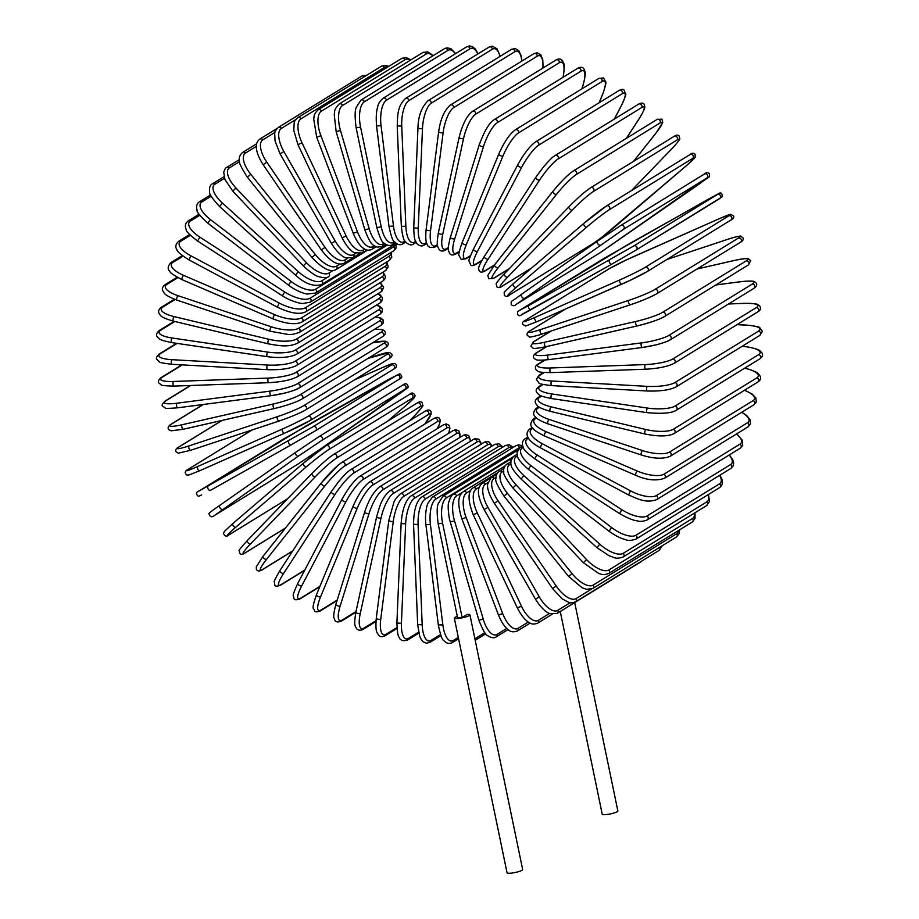 <?xml version="1.0" encoding="UTF-8"?>
<svg xmlns="http://www.w3.org/2000/svg" width="919" height="919" viewBox="0 0 919 919"><rect width="100%" height="100%" fill="white"/><g stroke="black" fill="none" stroke-linecap="round" stroke-linejoin="round"><path stroke-width="1.38" d="M457.88 618.062L462.131 617.511L467.105 614.443A7.972 1.321 168.3 0 1 469.931 614.868L522.681 869.592A7.972 1.321 168.3 0 1 511.872 873.05A7.972 1.321 168.3 0 1 507.058 872.82L454.308 618.108A7.972 1.321 168.3 0 1 457.317 616.396M469.931 614.868A7.972 1.321 168.3 0 1 459.121 618.326A7.972 1.321 168.3 0 1 454.308 618.108M574.708 602.588L617.867 811.006A7.972 1.321 168.3 0 1 607.068 814.475A7.972 1.321 168.3 0 1 602.244 814.245L560.257 611.48M455.675 53.589L450.93 48.65L446.875 47.822L444.486 48.696A2.343 2.102 58.4 0 1 447.84 50.407L364.28 101.837A21.114 8.639 82.6 0 0 360.57 127.109L381.224 226.821A21.114 8.639 82.6 0 0 393.378 242.34L394.4 241.708M455.319 53.807A21.114 8.639 82.6 0 0 447.84 50.407M364.28 101.837A2.343 2.102 -121.6 0 0 360.926 100.114L356.296 107.282C354.814 110.177 354.768 117.035 356.147 127.867L376.801 227.579C379.869 237.653 382.212 242.8 383.855 242.995C387.048 245.626 389.932 246.166 392.482 244.615L395.446 242.788M360.57 127.109L356.147 127.867M381.224 226.821L376.801 227.579M393.378 242.34A2.343 2.102 58.4 0 1 392.482 244.615M466.611 46.869A2.343 2.102 58.4 0 1 469.988 48.787L386.439 100.205A2.343 2.102 -121.6 0 0 383.051 98.287L466.611 46.869L469.506 45.95L472.377 46.582L475.238 48.925L478.064 53.819M477.777 53.991A21.114 8.305 88 0 0 469.988 48.787M386.439 100.205A21.114 8.305 88 0 0 381.052 125.627L393.47 226.017A21.114 8.305 88 0 0 403.946 241.663L404.923 241.065M403.946 241.663A2.343 2.102 58.4 0 1 403.027 243.742L405.67 242.111M393.47 226.017L388.99 226.384C391.08 236.24 392.884 241.341 394.389 241.686C397.249 244.81 400.121 245.499 403.027 243.742M381.052 125.627L376.56 125.983L388.99 226.384M488.988 47.099A2.343 2.102 58.4 0 1 492.389 49.212L408.829 100.642A2.343 2.102 -121.6 0 0 405.428 98.517L488.988 47.099L492.354 46.18L497.018 48.856L500.246 56.277M500.005 56.427A21.114 7.903 93.2 0 0 492.389 49.212M408.829 100.642A21.114 7.903 93.2 0 0 401.741 126.041L405.853 226.338A21.114 7.903 93.2 0 0 414.63 241.973L415.641 241.352M414.63 241.973A2.343 2.102 58.4 0 1 413.688 243.857L416.135 242.34M405.853 226.338L401.339 226.315C402.396 235.827 403.832 241.088 405.647 242.088C408.966 245.086 411.643 245.672 413.688 243.857M401.741 126.041L397.226 126.006L401.339 226.315M511.446 49.385A2.343 2.102 58.4 0 1 514.847 51.705L431.298 103.123A2.343 2.102 -121.6 0 0 427.886 100.803L511.446 49.385L515.226 48.512L518.867 50.763L521.13 55.691L521.992 60.987M521.797 61.114A21.114 7.444 98.4 0 0 514.847 51.705M431.298 103.123A21.114 7.444 98.4 0 0 422.499 128.35L418.26 227.797A21.114 7.444 98.4 0 0 425.325 243.259L426.485 242.547M425.325 243.259A2.343 2.102 58.4 0 1 424.383 244.936L426.772 243.466M418.26 227.797A2.343 0.62 -177.6 0 1 415.629 228.073A2.343 0.62 -177.6 0 1 413.745 227.384C414.147 242.639 415.572 239.87 416.054 242.191C415.744 242.88 420.672 248.038 424.383 244.936M422.499 128.35A2.343 0.62 -177.6 0 1 419.857 128.614A2.343 0.62 -177.6 0 1 417.973 127.925L413.745 227.384M533.824 53.704A2.343 2.102 58.4 0 1 537.201 56.22L453.653 107.638A2.343 2.102 -121.6 0 0 450.264 105.122L533.824 53.704L537.316 52.797L540.889 54.933L542.819 60.137L543.06 67.96M542.888 68.063A21.114 6.927 103.5 0 0 537.201 56.22M453.653 107.638A21.114 6.927 103.5 0 0 443.153 132.531L430.597 230.382A21.114 6.927 103.5 0 0 435.962 245.522L437.398 244.638M435.962 245.522A2.343 2.102 58.4 0 1 435.043 247.004L437.524 245.476M430.597 230.382A2.343 0.689 -172.7 0 1 427.955 230.497A2.343 0.689 -172.7 0 1 426.117 229.566C425.095 241.674 426.657 242.627 426.99 244.017C427.875 247.188 430.563 248.187 435.043 247.004M443.153 132.531A2.343 0.689 -172.7 0 1 440.5 132.646A2.343 0.689 -172.7 0 1 438.673 131.727L426.117 229.566M555.938 60.034A2.343 2.102 58.4 0 1 559.292 62.733L475.732 114.163A2.343 2.102 -121.6 0 0 472.389 111.452L555.938 60.034C558.97 58.334 561.233 58.713 562.727 61.182C563.439 63.802 565.53 62.216 563.14 77.185A2.343 0.758 12.3 0 0 563.071 76.92M562.991 77.322A21.114 6.353 108.4 0 0 559.292 62.733M475.732 114.163A21.114 6.353 108.4 0 0 463.555 138.574L442.786 234.069A21.114 6.353 108.4 0 0 446.473 248.727L448.357 247.556M446.473 248.727A2.343 2.102 58.4 0 1 445.577 250.014L448.346 248.314M442.786 234.069A2.343 0.758 -167.7 0 1 440.132 234.012A2.343 0.758 -167.7 0 1 438.374 232.863C435.985 247.831 438.076 246.246 438.788 248.865C440.281 251.335 442.544 251.714 445.577 250.014M463.555 138.574A2.343 0.758 -167.7 0 1 460.901 138.516A2.343 0.758 -167.7 0 1 459.144 137.368L438.374 232.863M577.626 68.316A2.343 2.102 58.4 0 1 580.934 71.211L497.374 122.629A2.343 2.102 -121.6 0 0 494.077 119.734L577.626 68.316C580.9 66.673 583.083 67.03 584.185 69.407C584.806 72.153 586.781 70.763 583.14 85.03A2.343 0.816 17.3 0 0 583.106 84.778M581.83 88.89L582.968 85.226A21.114 5.732 113.3 0 0 580.934 71.211M582.968 85.226A2.343 0.816 17.3 0 0 583.14 85.03L581.957 88.81M497.374 122.629A21.114 5.732 113.3 0 0 483.555 146.408L454.721 238.837A21.114 5.732 113.3 0 0 456.754 252.851L459.362 251.243M456.754 252.851A2.343 2.102 58.4 0 1 455.904 253.954L459.236 251.909M454.721 238.837A2.343 0.816 -162.7 0 1 452.079 238.607A2.343 0.816 -162.7 0 1 450.402 237.24C446.76 251.507 448.736 250.129 449.357 252.874C450.459 255.241 452.642 255.597 455.904 253.954M483.555 146.408A2.343 0.816 -162.7 0 1 480.913 146.19A2.343 0.816 -162.7 0 1 479.236 144.823L450.402 237.24M598.729 78.494A2.343 2.102 58.4 0 1 601.968 81.561L518.419 132.979A2.343 2.102 -121.6 0 0 515.18 129.912L598.729 78.494L603.519 77.92L605.701 81.86C606.483 81.975 605.437 86.237 602.565 94.634A2.343 0.873 22.5 0 1 602.404 94.806A21.114 5.077 118.1 0 0 601.968 81.561M599.108 102.779L602.404 94.806M518.419 132.979A21.114 5.077 118.1 0 0 502.98 155.989L466.312 244.638A21.114 5.077 118.1 0 0 466.737 257.883L470.482 255.574M466.737 257.883A2.343 2.102 58.4 0 1 465.967 258.802L470.275 256.148M466.312 244.638A2.343 0.873 -157.5 0 1 463.693 244.236A2.343 0.873 -157.5 0 1 462.131 242.662A2.343 0.873 -157.5 0 1 462.291 242.49M502.98 155.989A2.343 0.873 -157.5 0 1 500.361 155.598A2.343 0.873 -157.5 0 1 498.81 154.024A2.343 0.873 -157.5 0 1 498.971 153.852M619.084 90.476A2.343 2.102 58.4 0 1 622.243 93.727L538.683 145.145A2.343 2.102 -121.6 0 0 535.524 141.905L619.084 90.476C621.784 89.235 623.415 89.063 623.978 89.97L625.632 93.899C626.436 93.669 624.989 97.667 621.278 105.903A2.343 0.919 27.7 0 1 621.129 106.064A21.114 4.377 122.9 0 0 622.243 93.727M614.26 119.125L621.129 106.064M538.683 145.145A21.114 4.377 122.9 0 0 521.705 167.247L477.466 251.427A21.114 4.377 122.9 0 0 476.352 263.764L481.958 260.318M476.352 263.764A2.343 2.102 58.4 0 1 475.651 264.523L481.682 260.812M477.466 251.427A2.343 0.919 -152.3 0 1 474.882 250.864A2.343 0.919 -152.3 0 1 473.469 249.095A2.343 0.919 -152.3 0 1 473.618 248.934M521.705 167.247A2.343 0.919 -152.3 0 1 519.12 166.684A2.343 0.919 -152.3 0 1 517.707 164.903A2.343 0.919 -152.3 0 1 517.845 164.754M638.533 104.192A2.343 2.102 58.4 0 1 641.588 107.603L558.04 159.021A2.343 2.102 -121.6 0 0 554.973 155.61L638.533 104.192C641.784 102.468 643.805 102.848 644.587 105.317C644.311 106.684 646.987 105.915 639.13 118.769A2.343 0.953 33.1 0 0 639.199 118.597M626.344 138.344L639.004 118.896A21.114 3.642 127.5 0 0 641.588 107.603M639.004 118.896A2.343 0.953 33.1 0 0 639.13 118.769L626.425 138.298M558.04 159.021A21.114 3.642 127.5 0 0 539.579 180.078L488.115 259.169A21.114 3.642 127.5 0 0 485.519 270.462L494.445 264.971M485.519 270.462A2.343 2.102 58.4 0 1 484.922 271.048L494.112 265.396M488.115 259.169A2.343 0.953 -146.9 0 1 485.577 258.434A2.343 0.953 -146.9 0 1 484.313 256.481A2.343 0.953 -146.9 0 1 484.451 256.344M539.579 180.078A2.343 0.953 -146.9 0 1 537.041 179.343A2.343 0.953 -146.9 0 1 535.777 177.39A2.343 0.953 -146.9 0 1 535.915 177.264M656.924 119.527A2.343 2.102 58.4 0 1 659.876 123.089L576.316 174.507A2.343 2.102 -121.6 0 0 573.364 170.945L656.924 119.527L661.956 119.125L662.737 122.48L655.994 133.117A2.343 0.988 38.5 0 0 656.063 132.979M633.547 161.33L655.879 133.209A21.114 2.883 132.1 0 0 659.876 123.089M655.879 133.209A2.343 0.988 38.5 0 0 655.994 133.117L633.616 161.296M576.316 174.507A21.114 2.883 132.1 0 0 556.466 194.403A2.343 0.988 -141.5 0 1 553.996 193.495A2.343 0.988 -141.5 0 1 552.905 191.382A2.343 0.988 -141.5 0 1 553.02 191.278A21.114 2.883 -47.9 0 1 572.87 171.382M556.466 194.403L498.167 267.785A2.343 0.988 -141.5 0 1 495.697 266.889A2.343 0.988 -141.5 0 1 494.606 264.764A2.343 0.988 -141.5 0 1 494.721 264.672L552.836 191.508M498.167 267.785A21.114 2.883 132.1 0 0 494.169 277.917L509.425 268.532M494.169 277.917A2.343 2.102 58.4 0 1 493.675 278.354L509.103 268.865M674.121 136.368A2.343 2.102 58.4 0 1 676.947 140.056L593.398 191.485A2.343 2.102 -121.6 0 0 590.561 187.786L674.121 136.368C676.177 134.875 677.866 134.748 679.187 135.989L679.75 138.735C680.807 138.539 673.96 146.833 671.743 148.844A2.343 1.011 43.9 0 0 671.8 148.752M631.514 190.566L671.651 148.912A21.114 2.102 136.7 0 0 676.947 140.056M671.651 148.912A2.343 1.011 43.9 0 0 671.743 148.844L631.56 190.532M593.398 191.485A21.114 2.102 136.7 0 0 572.227 210.095A2.343 1.011 -136.1 0 1 569.837 209.027A2.343 1.011 -136.1 0 1 568.941 206.764A2.343 1.011 -136.1 0 1 569.022 206.695A21.114 2.102 -43.3 0 1 590.193 188.085M572.227 210.095L507.541 277.228A2.343 1.011 -136.1 0 1 505.151 276.159A2.343 1.011 -136.1 0 1 504.255 273.896A2.343 1.011 -136.1 0 1 504.336 273.828L568.872 206.855M507.541 277.228A21.114 2.102 136.7 0 0 502.245 286.073L531.791 267.888M502.245 286.073A2.343 2.102 58.4 0 1 501.877 286.372L531.492 268.141M689.755 154.748A2.343 2.102 58.4 0 1 692.685 158.401L609.136 209.819A2.343 2.102 -121.6 0 0 606.195 206.166A21.114 1.298 -38.8 0 0 583.829 223.397A2.343 1.022 -130.5 0 0 583.772 223.443L513.181 283.799A2.343 1.022 -130.5 0 1 513.239 283.764L583.726 223.489M609.136 209.819A21.114 1.298 141.2 0 0 586.759 227.05L516.179 287.406A21.114 1.298 141.2 0 0 509.666 294.873L593.226 243.455A21.114 1.298 141.2 0 0 615.592 226.223L686.183 165.868A21.114 1.298 141.2 0 0 692.685 158.401M509.666 294.873A2.343 2.102 58.4 0 1 509.436 295.045L592.985 243.627L601.75 237.401L686.24 165.822L694.511 158.114L695.258 157.057L695.063 154.208C693.512 152.818 691.823 152.933 689.997 154.576L606.437 205.994L583.772 223.443A2.343 1.022 -130.5 0 0 584.461 225.833A2.343 1.022 -130.5 0 0 586.759 227.05M516.179 287.406A2.343 1.022 -130.5 0 1 513.882 286.188A2.343 1.022 -130.5 0 1 513.181 283.799L504.91 291.507L504.163 292.564L504.359 295.413C505.909 296.814 507.598 296.688 509.436 295.045M620.957 225.385L704.322 174.082A2.343 2.102 58.4 0 1 706.975 177.964L623.415 229.382A2.343 2.102 -121.6 0 0 620.773 225.5L597.304 241.26A2.343 1.034 -125 0 0 597.281 241.272L521.337 294.402A2.343 1.034 -125 0 1 521.36 294.39L597.258 241.283M623.415 229.382L516.398 304.258L599.958 252.828L706.975 177.964M699.37 183.949A2.343 1.034 55 0 0 699.393 183.926C711.363 174.644 709.399 178.654 709.491 173.657C707.756 172.198 706.068 172.324 704.413 174.024L620.865 225.442L597.281 241.272A2.343 1.034 -125 0 0 597.764 243.765A2.343 1.034 -125 0 0 599.946 245.132M516.398 304.258A2.343 2.102 58.4 0 1 516.306 304.315L599.854 252.897L699.393 183.926M524.002 298.261A2.343 1.034 -125 0 1 521.808 296.894A2.343 1.034 -125 0 1 521.337 294.402C509.356 303.695 511.32 299.686 511.24 304.683C512.963 306.142 514.651 306.016 516.306 304.315M717.348 194.518L708.767 198.952A2.343 1.034 60.6 0 0 708.767 198.952L603.599 258.641L520.039 310.059L528.62 305.636L633.8 245.947L717.348 194.518A2.343 2.102 58.4 0 1 719.692 198.596L636.258 249.934M519.913 310.14A2.343 2.102 58.4 0 1 519.982 310.094L517.535 311.863C517.5 315.137 518.488 316.32 520.51 315.389L530.941 309.714A2.343 1.034 -119.4 0 1 530.941 309.714L611.652 264.224A2.343 1.034 -119.4 0 0 611.686 264.201L636.132 250.014A2.343 2.102 -121.6 0 0 633.8 245.947M609.354 260.134A2.343 1.034 -119.4 0 0 609.63 262.696A2.343 1.034 -119.4 0 0 611.675 264.212L522.371 314.137M611.675 264.212L636.201 249.979L722.185 196.792C722.231 193.518 721.231 192.335 719.209 193.266L628.056 244.443A2.343 1.034 60.6 0 0 628.056 244.443A2.343 1.034 60.6 0 0 628.045 244.454M628.056 244.443L519.982 310.094A2.343 2.102 58.4 0 1 520.039 310.059M530.941 309.714A2.343 1.034 -119.4 0 1 528.896 308.198A2.343 1.034 -119.4 0 1 528.62 305.636M719.416 218.653A2.343 1.022 66.2 0 0 719.359 218.676A2.343 1.022 66.2 0 0 719.301 218.699L634.397 256.229A21.114 1.126 -25.3 0 0 609.102 268.785L525.553 320.203A21.114 1.126 -25.3 0 0 534.984 317.411L619.877 279.881A21.114 1.126 -25.3 0 0 645.184 267.326L728.733 215.908A2.343 2.102 58.4 0 1 730.743 220.146M728.733 215.908A21.114 1.126 -25.3 0 0 719.301 218.699M619.877 279.881A2.343 1.022 -113.8 0 0 619.969 282.478A2.343 1.022 -113.8 0 0 621.83 284.155A2.343 1.022 -113.8 0 0 621.887 284.12A21.114 1.126 154.7 0 0 647.183 271.565A2.343 2.102 -121.6 0 0 645.184 267.326M621.772 284.166L536.983 321.65A2.343 1.022 -113.8 0 1 536.937 321.673A2.343 1.022 -113.8 0 1 535.076 320.007A2.343 1.022 -113.8 0 1 534.984 317.411M565.392 309.094L530.24 330.737A21.114 1.93 -20.8 0 0 540.395 329.634L628.814 300.364A21.114 1.93 -20.8 0 0 654.833 289.496L738.382 238.078A2.343 2.102 58.4 0 1 740.45 242.26C742.724 241.123 743.597 239.675 743.069 237.918L740.863 236.229C741.725 235.344 731.099 238.01 728.33 239.135A2.343 1.011 71.7 0 0 728.227 239.181L666.803 259.514M738.382 238.078A21.114 1.93 -20.8 0 0 728.227 239.181M628.814 300.364A2.343 1.011 -108.3 0 0 628.722 302.983A2.343 1.011 -108.3 0 0 630.377 304.775A2.343 1.011 -108.3 0 0 630.48 304.729A21.114 1.93 159.2 0 0 656.499 293.862A2.343 2.102 -121.6 0 0 654.833 289.496M630.285 304.798L542.049 333.999A2.343 1.011 -108.3 0 1 541.957 334.045A2.343 1.011 -108.3 0 1 540.303 332.241A2.343 1.011 -108.3 0 1 540.395 329.634M565.047 309.255L529.838 330.92A2.343 2.102 58.4 0 1 530.24 330.737M551.32 330.943L534.065 341.558A21.114 2.723 -16.3 0 0 544.806 342.19L636.074 321.42A21.114 2.723 -16.3 0 0 662.679 312.288L746.239 260.87A2.343 2.102 58.4 0 1 748.112 265.097L750.743 260.766L748.376 258.721C749.111 257.998 744.861 258.48 735.625 260.18A2.343 0.988 77.2 0 0 735.499 260.238L697.004 268.991M746.239 260.87A21.114 2.723 -16.3 0 0 735.499 260.238M748.112 265.097L664.563 316.515A2.343 2.102 -121.6 0 0 662.679 312.288M637.108 325.946L546.104 346.658A2.343 0.988 -102.8 0 1 545.978 346.716A2.343 0.988 -102.8 0 1 544.53 344.809A2.343 0.988 -102.8 0 1 544.806 342.19M663.989 316.756A21.114 2.723 163.7 0 1 637.384 325.877A2.343 0.988 -102.8 0 1 637.246 325.935A2.343 0.988 -102.8 0 1 635.81 324.028A2.343 0.988 -102.8 0 1 636.074 321.42M550.906 331.081L533.491 341.799A2.343 2.102 58.4 0 1 534.065 341.558M546.954 346.497L537.018 352.609A21.114 3.481 -11.7 0 0 548.195 355.01L641.623 342.879A21.114 3.481 -11.7 0 0 668.664 335.515L752.213 284.097A2.343 2.102 58.4 0 1 753.913 288.359C756.946 286.188 757.509 284.224 755.625 282.466C754.131 282.076 756.303 280.123 741.208 281.628A2.343 0.965 82.6 0 0 741.036 281.696L715.832 284.97M741.38 281.651A2.343 0.965 82.6 0 0 741.208 281.628L715.912 284.913M752.213 284.097A21.114 3.481 -11.7 0 0 741.036 281.696M753.913 288.359L670.365 339.777A2.343 2.102 -121.6 0 0 668.664 335.515M669.606 340.041A21.114 3.481 168.3 0 1 642.553 347.405A2.343 0.965 -97.4 0 1 642.392 347.474A2.343 0.965 -97.4 0 1 641.163 345.475A2.343 0.965 -97.4 0 1 641.623 342.879M546.437 346.612L536.248 352.873A2.343 2.102 58.4 0 1 537.018 352.609M549.125 359.536A2.343 0.965 -97.4 0 1 548.965 359.605A2.343 0.965 -97.4 0 1 547.735 357.606A2.343 0.965 -97.4 0 1 548.195 355.01M545.197 360.007L539.051 363.786A21.114 4.227 -7.1 0 0 550.527 367.979L645.402 364.579A21.114 4.227 -7.1 0 0 672.731 359.007L756.291 307.589A2.343 2.102 58.4 0 1 757.807 311.863C760.61 310.312 761.208 308.313 759.588 305.843C756.762 304.476 760.151 303.557 745.01 303.339A2.343 0.919 88 0 0 744.815 303.396L728.526 303.982M756.291 307.589A21.114 4.227 -7.1 0 0 744.815 303.396M757.807 311.863L674.247 363.292A2.343 2.102 -121.6 0 0 672.731 359.007M544.634 360.053L538.109 364.073A2.343 2.102 58.4 0 1 539.051 363.786M551.09 372.54A2.343 0.919 -92 0 1 550.895 372.609A2.343 0.919 -92 0 1 549.895 370.552A2.343 0.919 -92 0 1 550.527 367.979M645.965 369.151A2.343 0.919 -92 0 1 645.758 369.208A2.343 0.919 -92 0 1 644.77 367.152A2.343 0.919 -92 0 1 645.402 364.579M544.22 372.528L540.165 375.021A21.114 4.928 -2.3 0 0 551.791 381.006L647.378 386.371A21.114 4.928 -2.3 0 0 674.868 382.591L758.428 331.173A2.343 2.102 58.4 0 1 759.749 335.446L762.402 331.368L759.829 327.784C760.185 327.072 755.912 326.188 747.021 325.131A2.343 0.873 93.2 0 0 746.802 325.188L737.049 324.637M758.428 331.173A21.114 4.928 -2.3 0 0 746.802 325.188M759.749 335.446L676.189 386.865A2.343 2.102 -121.6 0 0 674.868 382.591M543.623 372.482L539.028 375.308A2.343 2.102 58.4 0 1 540.165 375.021M551.974 385.566A2.343 0.873 -86.8 0 1 551.745 385.624A2.343 0.873 -86.8 0 1 550.998 383.533A2.343 0.873 -86.8 0 1 551.791 381.006M647.573 390.931A2.343 0.873 -86.8 0 1 647.344 391A2.343 0.873 -86.8 0 1 646.585 388.898A2.343 0.873 -86.8 0 1 647.378 386.371M543.152 384.498L540.349 386.221A21.114 5.606 2.4 0 0 551.963 393.987L647.562 408.082A21.114 5.606 2.4 0 0 675.04 406.072L758.6 354.654A2.343 2.102 58.4 0 1 759.726 358.915C762.713 356.664 763.356 354.539 761.667 352.563C759.381 350.817 761.771 349.783 747.227 346.831A2.343 0.827 98.4 0 0 746.975 346.888L742.276 346.199M758.6 354.654A21.114 5.606 2.4 0 0 746.975 346.888M759.726 358.915L676.177 410.333A2.343 2.102 -121.6 0 0 675.04 406.072M542.52 384.337L539.016 386.485A2.343 2.102 58.4 0 1 540.349 386.221M551.779 398.513A2.343 0.827 -81.6 0 1 551.526 398.57A2.343 0.827 -81.6 0 1 551.009 396.457A2.343 0.827 -81.6 0 1 551.963 393.987M647.367 412.597A2.343 0.827 -81.6 0 1 647.114 412.654A2.343 0.827 -81.6 0 1 646.608 410.552A2.343 0.827 -81.6 0 1 647.562 408.082M541.613 396.066L539.602 397.307A21.114 6.226 7.3 0 0 551.067 406.83L645.919 429.529A21.114 6.226 7.3 0 0 673.259 429.299L756.819 377.87A2.343 2.102 58.4 0 1 757.761 382.097C760.668 380.087 761.346 377.916 759.783 375.572C757.899 373.838 759.737 372.459 745.608 368.289A2.343 0.77 103.5 0 0 745.343 368.347L744.666 368.186M745.814 368.462A2.343 0.77 103.5 0 0 745.608 368.289L744.804 368.094M756.819 377.87A21.114 6.226 7.3 0 0 745.343 368.347M757.761 382.097L674.201 433.515A2.343 2.102 -121.6 0 0 673.259 429.299M540.946 395.767L538.086 397.525A2.343 2.102 58.4 0 1 539.602 397.307M550.492 411.275A2.343 0.77 -76.5 0 1 550.24 411.333A2.343 0.77 -76.5 0 1 549.953 409.231A2.343 0.77 -76.5 0 1 551.067 406.83M645.356 433.975A2.343 0.77 -76.5 0 1 645.092 434.032A2.343 0.77 -76.5 0 1 644.816 431.941A2.343 0.77 -76.5 0 1 645.919 429.529M539.43 407.243L537.925 408.174A21.114 6.812 12.3 0 0 549.091 419.432L642.496 450.574A21.114 6.812 12.3 0 0 669.537 452.068L753.086 400.638A2.343 2.102 58.4 0 1 753.844 404.808L756.234 402.12L755.9 397.984L752.098 394.021L744.597 390.196M753.086 400.638A21.114 6.812 12.3 0 0 744.424 390.299M753.844 404.808L670.284 456.226A2.343 2.102 -121.6 0 0 669.537 452.068M538.741 406.795L536.214 408.346A2.343 2.102 58.4 0 1 537.925 408.174M548.149 423.774A2.343 0.701 -71.6 0 1 547.873 423.82A2.343 0.701 -71.6 0 1 547.827 421.764A2.343 0.701 -71.6 0 1 549.091 419.432M641.554 454.916A2.343 0.701 -71.6 0 1 641.278 454.974A2.343 0.701 -71.6 0 1 641.232 452.906A2.343 0.701 -71.6 0 1 642.496 450.574M536.524 418.019L535.329 418.765A21.114 7.341 17.3 0 0 546.058 431.689L637.292 471.045A21.114 7.341 17.3 0 0 663.886 474.215L747.446 422.786A2.343 2.102 58.4 0 1 748.02 426.887L750.513 423.854L750.145 419.753L746.653 415.503L741.828 412.206M747.446 422.786A21.114 7.341 17.3 0 0 741.644 412.321M748.02 426.887L664.46 478.305A2.343 2.102 -121.6 0 0 663.886 474.215M535.846 417.387L533.445 418.869A2.343 2.102 58.4 0 1 535.329 418.765M544.749 435.893A2.343 0.632 -66.7 0 1 544.473 435.951A2.343 0.632 -66.7 0 1 544.657 433.94A2.343 0.632 -66.7 0 1 546.058 431.689M635.982 475.249A2.343 0.632 -66.7 0 1 635.707 475.295A2.343 0.632 -66.7 0 1 635.891 473.296A2.343 0.632 -66.7 0 1 637.292 471.045M532.871 428.346L531.837 428.978A21.114 7.811 22.5 0 0 541.98 443.532L630.365 490.78A21.114 7.811 22.5 0 0 656.373 495.571L739.921 444.153A2.343 2.102 58.4 0 1 740.323 448.162L742.678 445.497L742.403 440.396L736.716 433.848M739.921 444.153A21.114 7.811 22.5 0 0 736.487 433.986M740.323 448.162L656.763 499.58A2.343 2.102 -121.6 0 0 656.373 495.571M532.204 427.507L529.781 429.001A2.343 2.102 58.4 0 1 531.837 428.978M540.315 447.564L541.98 443.532M628.688 494.813L630.365 490.78M528.459 438.156L527.483 438.754A21.114 8.225 27.7 0 0 536.903 454.848L621.749 509.643A21.114 8.225 27.7 0 0 647.033 515.973L730.594 464.554A2.343 2.102 58.4 0 1 730.812 468.46L733.017 466.128L733.661 463.406L732.799 459.81L729.364 454.905M730.594 464.554A21.114 8.225 27.7 0 0 729.089 455.066M730.812 468.46L647.263 519.89A2.343 2.102 -121.6 0 0 647.033 515.973M527.839 437.076L525.243 438.673A2.343 2.102 58.4 0 1 527.483 438.754M534.892 458.673L536.903 454.848M619.739 513.468L621.749 509.643M523.302 447.392L522.291 448.012A21.114 8.57 33.1 0 0 530.86 465.554L611.526 527.483A21.114 8.57 33.1 0 0 635.959 535.272L719.508 483.853A2.343 2.102 58.4 0 1 719.566 487.644L721.518 485.76L722.46 482.969L721.932 479.144L719.91 475.18M719.508 483.853A21.114 8.57 33.1 0 0 719.577 475.387M719.566 487.644L636.017 539.062A2.343 2.102 -121.6 0 0 635.959 535.272M522.773 446.037L519.89 447.806A2.343 2.102 58.4 0 1 522.291 448.012M528.517 469.149L530.86 465.554M609.182 531.079L611.526 527.483M517.431 455.985L516.306 456.674A21.114 8.857 38.5 0 0 523.887 475.582L599.762 544.163A21.114 8.857 38.5 0 0 623.22 553.318L706.768 501.9A2.343 2.102 58.4 0 1 706.677 505.565L709.548 501.36L708.423 494.502M706.768 501.9A21.114 8.857 38.5 0 0 707.998 494.767M706.677 505.565L623.116 556.983A2.343 2.102 -121.6 0 0 623.22 553.318M517.052 454.308L513.744 456.341A2.343 2.102 58.4 0 1 516.306 456.674M521.245 478.914L523.887 475.582M597.109 547.506L599.762 544.163M510.884 463.865L509.563 464.681A21.114 9.075 43.9 0 0 516.053 484.841L586.563 559.568A21.114 9.075 43.9 0 0 608.906 569.964L692.466 518.546A2.343 2.102 58.4 0 1 692.225 522.072L695.04 518.316L694.994 512.756M692.466 518.546A21.114 9.075 43.9 0 0 694.419 513.101M692.225 522.072L608.677 573.49A2.343 2.102 -121.6 0 0 608.906 569.964M510.723 461.832L506.863 464.21A2.343 2.102 58.4 0 1 509.563 464.681M506.863 464.21C504.198 466.358 503.175 468.977 503.819 472.044C502.865 473.572 505.887 478.879 512.882 487.978L516.053 484.841M512.882 487.978L583.381 562.704L586.563 559.568M503.727 470.987L502.13 471.964A21.114 9.224 49.5 0 0 507.414 493.273L572.009 573.559A21.114 9.224 49.5 0 0 593.157 585.104L676.706 533.675A2.343 2.102 58.4 0 1 676.338 537.052L678.98 533.882L679.646 529.815M676.706 533.675A21.114 9.224 49.5 0 0 678.773 530.343M676.338 537.052L592.778 588.47A2.343 2.102 -121.6 0 0 593.157 585.104M503.911 468.495L499.293 471.344A2.343 2.102 58.4 0 1 502.13 471.964M499.293 471.344C496.915 472.986 495.812 475.445 495.984 478.684C494.744 480.028 497.409 485.841 503.98 496.111L507.414 493.273M503.98 496.111L568.574 576.397L572.009 573.559M659.693 547.287A2.343 2.102 58.4 0 1 659.118 550.389L662.312 545.679M496.019 477.271L494.054 478.477A21.114 9.305 55 0 0 498.018 500.798L556.225 586.046A21.114 9.305 55 0 0 576.064 598.602L591.56 589.056M659.118 550.389L575.558 601.807A2.343 2.102 -121.6 0 0 576.064 598.602M496.788 474.193L491.091 477.696A2.343 2.102 58.4 0 1 494.054 478.477M491.091 477.696L487.61 484.347C487.369 485.565 487.081 491.895 494.353 503.336L498.018 500.798M494.353 503.336L552.56 588.574L556.225 586.046M641.359 561.314A2.343 2.102 58.4 0 1 640.704 561.968L642.036 560.9M487.84 482.67L485.393 484.175A21.114 9.305 60.6 0 0 487.966 507.38L539.327 596.925A21.114 9.305 60.6 0 0 557.764 610.365L570.217 602.692M640.704 561.968L557.155 613.398A2.343 2.102 -121.6 0 0 557.764 610.365M490.16 478.397L482.326 483.21A2.343 2.102 58.4 0 1 485.393 484.175M482.326 483.21C479.04 486.633 474.675 490.677 484.095 509.574L487.966 507.38M484.095 509.574L535.455 599.131L539.327 596.925M479.293 487.104L476.214 489A21.114 9.247 66.2 0 0 477.306 512.94L521.441 606.115A21.114 9.247 66.2 0 0 538.396 620.302L549.482 613.478M552.135 614.26L537.695 623.151A2.343 2.102 -121.6 0 0 538.396 620.302M497.765 472.653L473.055 487.863A2.343 2.102 58.4 0 1 476.214 489M473.055 487.863C467.656 491.573 467.725 500.556 473.262 514.801L477.306 512.94M473.262 514.801L517.386 607.976L521.441 606.115M470.574 490.482L466.599 492.929A21.114 9.11 71.7 0 0 466.14 517.466L502.704 613.559A21.114 9.11 71.7 0 0 518.109 628.332L528.333 622.037M530.16 623.093L517.328 630.997A2.343 2.102 -121.6 0 0 518.109 628.332M504.99 465.979L463.36 491.596A2.343 2.102 58.4 0 1 466.599 492.929M463.36 491.596C461.315 493.618 455.02 497.099 461.935 518.971L466.14 517.466M461.935 518.971L498.5 615.052L502.704 613.559M462.246 492.458L456.605 495.927A21.114 8.903 77.2 0 0 454.549 520.912L483.256 619.188A21.114 8.903 77.2 0 0 497.064 634.397L506.737 628.447M508.058 629.584L496.214 636.878A2.343 2.102 -121.6 0 0 497.064 634.397M511.63 458.501L453.297 494.399A2.343 2.102 58.4 0 1 456.605 495.927M450.39 521.854L454.549 520.912M479.109 620.13L483.256 619.188M438.363 523.796L442.602 523.244L462.131 617.511M457.708 618.269L438.191 523.991C436.801 513.17 436.847 506.312 438.34 503.405L442.958 496.237A2.343 2.102 58.4 0 1 446.312 497.96A21.114 8.639 82.6 0 0 442.602 523.244M512.825 457.03L446.312 497.96M474.882 638.739A21.114 8.639 82.6 0 0 475.41 638.464L484.807 632.686M475.157 640.095A2.343 2.102 -121.6 0 0 475.41 638.464M521.142 447.036A21.114 8.305 88 0 0 519.361 447.61L435.813 499.028A21.114 8.305 88 0 0 430.414 524.45L442.843 624.84A21.114 8.305 88 0 0 453.32 640.486L458.305 637.418M458.581 638.751L452.401 642.565A2.343 2.102 -121.6 0 0 453.32 640.486M522.762 446.002L518.89 444.773L515.973 445.692A2.343 2.102 58.4 0 1 519.361 447.61M515.973 445.692L432.424 497.11A2.343 2.102 58.4 0 1 435.813 499.028M426.106 524.6L430.414 524.45M438.535 624.989L442.843 624.84M512.538 447.806A21.114 7.903 93.2 0 0 508.724 447.702L425.164 499.12A21.114 7.903 93.2 0 0 418.076 524.519L422.189 624.817A21.114 7.903 93.2 0 0 430.965 640.451L440.523 634.569M440.936 635.615L430.023 642.335A2.343 2.102 -121.6 0 0 430.965 640.451M513.33 447.312L509.034 444.693L505.324 445.577A2.343 2.102 58.4 0 1 508.724 447.702M505.324 445.577L421.764 496.995A2.343 2.102 58.4 0 1 425.164 499.12M413.734 524.278L418.076 524.519M417.846 624.575L422.189 624.817M502.233 447.473A21.114 7.444 98.4 0 0 498.018 446.806L414.469 498.224A21.114 7.444 98.4 0 0 405.67 523.451L401.431 622.91A21.114 7.444 98.4 0 0 408.495 638.372L418.547 632.192M418.754 633.157L407.554 640.049A2.343 2.102 -121.6 0 0 408.495 638.372M502.865 447.093L499.074 443.762L494.617 444.486A2.343 2.102 58.4 0 1 498.018 446.806M494.617 444.486L411.069 495.904A2.343 2.102 58.4 0 1 414.469 498.224M401.327 522.808A2.343 0.62 2.4 0 0 401.155 523.037A2.343 0.62 2.4 0 0 403.039 523.727A2.343 0.62 2.4 0 0 405.67 523.451M397.088 622.266A2.343 0.62 2.4 0 0 396.916 622.485A2.343 0.62 2.4 0 0 398.8 623.174A2.343 0.62 2.4 0 0 401.431 622.91M491.734 446.266A21.114 6.927 103.5 0 0 487.346 444.945L403.797 496.363A21.114 6.927 103.5 0 0 393.298 521.257L380.742 619.107A21.114 6.927 103.5 0 0 386.106 634.236L396.951 627.574M397.008 628.447L385.176 635.718A2.343 2.102 -121.6 0 0 386.106 634.236M492.228 445.956L488.942 441.913L486.656 441.511L483.957 442.43A2.343 2.102 58.4 0 1 487.346 444.945M483.957 442.43L400.408 493.848A2.343 2.102 58.4 0 1 403.797 496.363M388.978 520.223A2.343 0.689 7.3 0 0 388.806 520.441A2.343 0.689 7.3 0 0 390.644 521.372A2.343 0.689 7.3 0 0 393.298 521.257M376.434 618.073A2.343 0.689 7.3 0 0 376.262 618.292A2.343 0.689 7.3 0 0 378.088 619.222A2.343 0.689 7.3 0 0 380.742 619.107M481.085 444.199A21.114 6.353 108.4 0 0 476.777 442.119L393.217 493.537A21.114 6.353 108.4 0 0 381.04 517.96L360.271 613.455A21.114 6.353 108.4 0 0 363.958 628.102L375.997 620.693M375.94 621.474L363.062 629.4A2.343 2.102 -121.6 0 0 363.958 628.102M481.476 443.957L478.788 439.144L474.744 438.777L473.423 439.42A2.343 2.102 58.4 0 1 476.777 442.119M473.423 439.42L389.874 490.838A2.343 2.102 58.4 0 1 393.217 493.537M376.801 516.547A2.343 0.758 12.3 0 0 376.629 516.754A2.343 0.758 12.3 0 0 378.387 517.902A2.343 0.758 12.3 0 0 381.04 517.96M356.021 612.043A2.343 0.758 12.3 0 0 355.86 612.249A2.343 0.758 12.3 0 0 357.617 613.398A2.343 0.758 12.3 0 0 360.271 613.455M470.356 441.304A21.114 5.732 113.3 0 0 466.392 438.363L382.844 489.781A21.114 5.732 113.3 0 0 369.013 513.572L340.179 605.989A21.114 5.732 113.3 0 0 342.213 620.015L356.021 611.514M355.871 612.192L341.374 621.118A2.343 2.102 -121.6 0 0 342.213 620.015M470.654 441.12L468.77 435.503L465.06 434.63L463.096 435.468A2.343 2.102 58.4 0 1 466.392 438.363M463.096 435.468L379.536 486.886A2.343 2.102 58.4 0 1 382.844 489.781M364.866 511.78A2.343 0.816 17.3 0 0 364.694 511.975A2.343 0.816 17.3 0 0 366.371 513.342A2.343 0.816 17.3 0 0 369.013 513.572M336.032 604.197A2.343 0.816 17.3 0 0 335.86 604.392A2.343 0.816 17.3 0 0 337.537 605.759A2.343 0.816 17.3 0 0 340.179 605.989M459.546 437.651A21.114 5.077 118.1 0 0 456.272 433.699L372.723 485.117A21.114 5.077 118.1 0 0 357.284 508.127L320.616 596.764A21.114 5.077 118.1 0 0 321.041 610.021L337.216 600.061M337.043 600.612L320.272 610.94A2.343 2.102 -121.6 0 0 321.041 610.021M459.764 437.524L460.005 434.044L458.88 430.896L455.594 429.655L453.044 430.62A2.343 2.102 58.4 0 1 456.272 433.699M453.044 430.62L369.484 482.05A2.343 2.102 58.4 0 1 372.723 485.117M353.275 505.978A2.343 0.873 22.5 0 0 353.114 506.162A2.343 0.873 22.5 0 0 354.665 507.736A2.343 0.873 22.5 0 0 357.284 508.127M316.596 594.616A2.343 0.873 22.5 0 0 316.435 594.8A2.343 0.873 22.5 0 0 317.997 596.374A2.343 0.873 22.5 0 0 320.616 596.764M448.575 433.377A21.114 4.377 122.9 0 0 446.508 428.151L362.948 479.58A21.114 4.377 122.9 0 0 345.969 501.682L301.731 585.862A21.114 4.377 122.9 0 0 300.616 598.2L319.961 586.299M319.778 586.724L299.916 598.947A2.343 2.102 -121.6 0 0 300.616 598.2M448.725 433.274L449.896 428.288L449.311 425.508L446.266 423.889L443.349 424.911A2.343 2.102 58.4 0 1 446.508 428.151M443.349 424.911L359.788 476.329A2.343 2.102 58.4 0 1 362.948 479.58M342.109 499.189A2.343 0.919 27.7 0 0 341.96 499.339A2.343 0.919 27.7 0 0 343.384 501.108A2.343 0.919 27.7 0 0 345.969 501.682M297.871 583.37A2.343 0.919 27.7 0 0 297.722 583.519A2.343 0.919 27.7 0 0 299.146 585.288A2.343 0.919 27.7 0 0 301.731 585.862M437.214 428.679A21.114 3.642 127.5 0 0 437.145 421.787L353.585 473.205A21.114 3.642 127.5 0 0 335.136 494.261L283.672 573.353A21.114 3.642 127.5 0 0 281.076 584.645L304.809 570.033M304.637 570.366L280.467 585.231A2.343 2.102 -121.6 0 0 281.076 584.645M437.318 428.622L439.684 423.659L440.258 420.006L439.087 417.95L437.283 417.318L434.078 418.375A2.343 2.102 58.4 0 1 437.145 421.787M434.078 418.375L350.53 469.804A2.343 2.102 58.4 0 1 353.585 473.205M331.46 491.447A2.343 0.953 33.1 0 0 331.334 491.573A2.343 0.953 33.1 0 0 332.598 493.526A2.343 0.953 33.1 0 0 335.136 494.261M279.996 570.538A2.343 0.953 33.1 0 0 279.87 570.665A2.343 0.953 33.1 0 0 281.134 572.617A2.343 0.953 33.1 0 0 283.672 573.353M424.819 424.084A21.114 2.883 132.1 0 0 428.277 414.63L344.717 466.048A21.114 2.883 132.1 0 0 324.866 485.944L266.567 559.338A21.114 2.883 132.1 0 0 262.57 569.458L292.724 550.906M292.575 551.136L262.076 569.906A2.343 2.102 -121.6 0 0 262.57 569.458M344.717 466.048A2.343 2.102 58.4 0 0 341.765 462.498L338.364 465.014L321.305 482.923A2.343 0.988 38.5 0 1 321.42 482.831A21.114 2.883 -47.9 0 1 341.271 462.935M266.567 559.338A2.343 0.988 38.5 0 1 264.098 558.43A2.343 0.988 38.5 0 1 263.006 556.317A2.343 0.988 38.5 0 1 263.121 556.213L321.236 483.061M424.394 424.658L431.08 414.239L431.045 411.632C430.012 409.69 428.105 409.506 425.325 411.08A2.343 2.102 58.4 0 1 428.277 414.63M262.076 569.906C259.296 571.469 257.389 571.285 256.355 569.343L256.321 566.747L263.006 556.317L321.305 482.923A2.343 0.988 38.5 0 0 322.385 485.048A2.343 0.988 38.5 0 0 324.866 485.944M409.851 420.603L414.664 415.606A21.114 2.102 136.7 0 0 419.96 406.749L336.411 458.167A21.114 2.102 136.7 0 0 315.24 476.789L250.554 543.91A21.114 2.102 136.7 0 0 245.258 552.767L285.499 528M285.384 528.138L244.879 553.066A2.343 2.102 -121.6 0 0 245.258 552.767M336.411 458.167A2.343 2.102 58.4 0 0 333.574 454.48C327.773 458.374 320.57 464.704 311.955 473.457A2.343 1.011 43.9 0 1 312.035 473.388A21.114 2.102 -43.3 0 1 333.206 454.779M250.554 543.91A2.343 1.011 43.9 0 1 248.164 542.853A2.343 1.011 43.9 0 1 247.257 540.59A2.343 1.011 43.9 0 1 247.349 540.521L311.886 473.549M409.897 420.569L414.745 415.526C421.212 408.346 423.877 404.98 422.751 405.451L422.2 402.694C421.063 401.408 419.374 401.523 417.134 403.05A2.343 2.102 58.4 0 1 419.96 406.749M244.879 553.066C242.639 554.594 240.95 554.72 239.802 553.422L239.262 550.665C238.136 551.136 240.801 547.781 247.257 540.59L311.955 473.457A2.343 1.011 43.9 0 0 312.851 475.72A2.343 1.011 43.9 0 0 315.24 476.789M387.473 421.304L405.761 405.67A21.114 1.298 141.2 0 0 412.263 398.203L328.715 449.621A21.114 1.298 141.2 0 0 306.337 466.852L235.758 527.219A21.114 1.298 141.2 0 0 229.245 534.674L287.498 498.833M287.44 498.891L229.015 534.858A2.343 2.102 -121.6 0 0 229.245 534.674M409.334 394.55A2.343 2.102 58.4 0 1 409.564 394.377L326.015 445.795L303.35 463.245A2.343 1.022 49.5 0 1 303.408 463.199A21.114 1.298 -38.8 0 1 325.774 445.979A2.343 2.102 58.4 0 1 328.715 449.621M235.758 527.219A2.343 1.022 49.5 0 1 233.46 525.99A2.343 1.022 49.5 0 1 232.76 523.612A2.343 1.022 49.5 0 1 232.817 523.566L303.293 463.291M387.508 421.281L405.819 405.624L414.067 397.938L415.17 395.825C413.63 392.677 411.769 392.195 409.564 394.377A2.343 2.102 58.4 0 1 412.263 398.203M229.015 534.858C226.809 537.041 224.948 536.558 223.409 533.411L224.512 531.297L232.76 523.612L303.35 463.245A2.343 1.022 49.5 0 0 304.04 465.634A2.343 1.022 49.5 0 0 306.337 466.852M321.742 448.139A2.343 1.034 -125 0 1 321.719 448.162L405.245 389.047L321.696 440.477L298.227 456.226L214.678 515.341L298.227 463.923A2.343 2.102 58.4 0 1 298.043 464.038M214.483 515.467A2.343 2.102 -121.6 0 0 214.587 515.41L298.135 463.98L321.719 448.162A2.343 1.034 -125 0 1 321.696 448.173L298.227 463.923M295.539 452.378L219.63 505.484A2.343 1.034 55 0 0 219.607 505.496C211.186 511.263 207.694 514.089 209.141 513.962C210.003 517.133 211.807 517.615 214.587 515.41A2.343 2.102 -121.6 0 0 214.678 515.341M319.238 436.479L402.602 385.176A2.343 2.102 58.4 0 1 405.245 389.047M397.651 395.044A2.343 1.034 -125 0 0 397.663 395.021C406.095 389.254 409.575 386.439 408.128 386.554C407.278 383.384 405.463 382.901 402.694 385.118L319.146 436.536L295.562 452.366A2.343 1.034 55 0 1 295.585 452.343L319.054 436.594A2.343 2.102 58.4 0 1 321.696 440.477M222.283 509.356A2.343 1.034 55 0 1 220.089 507.989A2.343 1.034 55 0 1 219.607 505.496L295.562 452.366A2.343 1.034 55 0 0 296.044 454.848A2.343 1.034 55 0 0 298.227 456.226M282.742 439.489A2.343 2.102 58.4 0 1 282.868 439.42L199.308 490.838A2.343 2.102 -121.6 0 0 199.193 490.918M199.308 490.838L313.069 426.715L396.629 375.297L282.868 439.42M307.314 425.221A2.343 1.034 -119.4 0 1 307.325 425.221A2.343 1.034 -119.4 0 1 307.348 425.21L199.251 490.872C195.885 492.239 195.644 494.089 198.515 496.409L201.652 494.904M288.623 440.902A2.343 1.034 60.6 0 0 288.899 443.463A2.343 1.034 60.6 0 0 290.944 444.991L210.233 490.482A2.343 1.034 60.6 0 1 210.21 490.493L290.944 444.991A2.343 1.034 60.6 0 0 290.955 444.98L315.412 430.793A2.343 2.102 58.4 0 0 315.47 430.747L399.018 379.329A2.343 2.102 58.4 0 1 398.961 379.363L315.527 430.712M396.629 375.297A2.343 2.102 58.4 0 1 399.018 379.329C402.384 377.962 402.637 376.124 399.765 373.792L388.059 379.719A2.343 1.034 -119.4 0 1 388.059 379.719A2.343 1.034 -119.4 0 1 388.071 379.708L307.325 425.221M313.069 426.715A2.343 2.102 58.4 0 1 315.47 430.747L290.944 444.991M207.889 486.415A2.343 1.034 60.6 0 0 208.165 488.965A2.343 1.034 60.6 0 0 210.21 490.493M284.488 433.251L199.699 470.723A2.343 1.022 66.2 0 1 199.641 470.758L284.545 433.228A2.343 1.022 66.2 0 0 284.603 433.205A21.114 1.126 154.7 0 0 309.898 420.649A2.343 2.102 58.4 0 0 310.128 420.523L393.677 369.105A2.343 2.102 58.4 0 1 393.458 369.22M252.22 429.92L188.257 469.287A2.343 2.102 -121.6 0 0 187.798 469.575M188.257 469.287A21.114 1.126 -25.3 0 0 197.688 466.496L282.592 428.966A21.114 1.126 -25.3 0 0 307.888 416.41L391.448 364.992A21.114 1.126 -25.3 0 0 382.017 367.784L353.93 380.19L382.063 367.749A2.343 1.022 -113.8 0 1 382.12 367.738M382.017 367.784A2.343 1.022 -113.8 0 1 382.063 367.749L392.597 363.568L394.802 363.453C397.295 365.521 396.916 367.405 393.677 369.105A2.343 2.102 58.4 0 0 391.448 364.992M307.888 416.41A2.343 2.102 58.4 0 1 310.128 420.523L284.545 433.228A2.343 1.022 66.2 0 1 282.684 431.562A2.343 1.022 66.2 0 1 282.592 428.966M197.688 466.496A2.343 1.022 66.2 0 0 197.78 469.092A2.343 1.022 66.2 0 0 199.641 470.758L189.119 474.939L186.902 475.054C184.42 472.986 184.799 471.102 188.027 469.402L252.151 429.943M278.997 421.051L190.773 450.253A2.343 1.011 71.7 0 1 190.67 450.287L279.1 421.028A2.343 1.011 71.7 0 0 279.192 420.982A21.114 1.93 159.2 0 0 305.211 410.115M222.088 420.442L178.952 446.979A2.343 2.102 -121.6 0 0 178.55 447.174L221.927 420.477M178.952 446.979A21.114 1.93 -20.8 0 0 189.107 445.876L277.527 416.617A21.114 1.93 -20.8 0 0 303.546 405.75L387.106 354.332A21.114 1.93 -20.8 0 0 376.951 355.435L368.059 358.376M387.106 354.332A2.343 2.102 58.4 0 1 389.162 358.513C391.597 357.169 392.47 355.71 391.77 354.148L389.541 352.471L368.094 358.353M303.546 405.75A2.343 2.102 58.4 0 1 305.613 409.931L389.162 358.513M277.527 416.617A2.343 1.011 71.7 0 0 277.435 419.236A2.343 1.011 71.7 0 0 279.1 421.028C290.691 417.065 299.525 413.366 305.613 409.931M189.107 445.876A2.343 1.011 71.7 0 0 189.015 448.495A2.343 1.011 71.7 0 0 190.67 450.287L178.171 453.205L175.943 451.539C175.242 449.977 176.115 448.518 178.55 447.174M274.505 408.484L183.501 429.196A2.343 0.988 77.2 0 1 183.375 429.253L274.643 408.473A2.343 0.988 77.2 0 0 274.781 408.427A21.114 2.723 163.7 0 0 301.375 399.294M203.34 404.486L171.462 424.096A2.343 2.102 -121.6 0 0 170.888 424.337L203.088 404.509M171.462 424.096A21.114 2.723 -16.3 0 0 182.203 424.727L273.471 403.958A21.114 2.723 -16.3 0 0 300.076 394.825L383.625 343.407A21.114 2.723 -16.3 0 0 372.896 342.776L372.505 342.856M383.625 343.407A2.343 2.102 58.4 0 1 385.509 347.635C388.255 345.762 388.944 343.97 387.577 342.282L385.222 341.156L372.563 342.821M300.076 394.825A2.343 2.102 58.4 0 1 301.96 399.053L385.509 347.635M273.471 403.958A2.343 0.988 77.2 0 0 273.196 406.566A2.343 0.988 77.2 0 0 274.643 408.473C286.694 405.555 295.792 402.419 301.96 399.053M182.203 424.727A2.343 0.988 77.2 0 0 181.928 427.346A2.343 0.988 77.2 0 0 183.375 429.253L171.164 430.816L168.82 429.69C167.453 427.99 168.143 426.209 170.888 424.337M298.434 388.243A21.114 3.481 168.3 0 1 271.392 395.607A2.343 0.965 82.6 0 1 271.22 395.664A2.343 0.965 82.6 0 1 270.002 393.677A2.343 0.965 82.6 0 1 270.45 391.069A21.114 3.481 -11.7 0 0 297.492 383.705L381.052 332.287A21.114 3.481 -11.7 0 0 374.274 329.439M190.727 385.498L165.845 400.799A2.343 2.102 -121.6 0 0 165.087 401.075L190.382 385.509M165.845 400.799A21.114 3.481 -11.7 0 0 177.022 403.2L270.45 391.069M381.052 332.287A2.343 2.102 58.4 0 1 382.752 336.549L385.176 334.125L385.383 332.264L384.027 330.323L380.615 329.324L374.366 329.37M297.492 383.705A2.343 2.102 58.4 0 1 299.192 387.979L382.752 336.549M177.022 403.2A2.343 0.965 82.6 0 0 176.574 405.807A2.343 0.965 82.6 0 0 177.792 407.795A2.343 0.965 82.6 0 0 177.964 407.737M182.284 364.889L162.146 377.284A2.343 2.102 -121.6 0 0 161.204 377.56L181.847 364.854M162.146 377.284A21.114 4.227 -7.1 0 0 173.622 381.465L268.497 378.077A21.114 4.227 -7.1 0 0 295.826 372.494L379.386 321.076A21.114 4.227 -7.1 0 0 375.239 317.044M379.386 321.076A2.343 2.102 58.4 0 1 380.903 325.36L383.166 323.155L383.016 319.743L380.788 318.054L375.377 316.952M295.826 372.494A2.343 2.102 58.4 0 1 297.342 376.779L380.903 325.36M268.497 378.077A2.343 0.919 88 0 0 267.866 380.638A2.343 0.919 88 0 0 268.853 382.695A2.343 0.919 88 0 0 269.06 382.637M173.622 381.465A2.343 0.919 88 0 0 172.99 384.039A2.343 0.919 88 0 0 173.99 386.095A2.343 0.919 88 0 0 174.185 386.026M177.149 343.384L160.388 353.7A2.343 2.102 -121.6 0 0 159.251 353.987L176.597 343.304M160.388 353.7A21.114 4.928 -2.3 0 0 172.014 359.685L267.613 365.05A21.114 4.928 -2.3 0 0 295.091 361.27L378.651 309.841A21.114 4.928 -2.3 0 0 376.285 305.223M378.651 309.841A2.343 2.102 58.4 0 1 379.972 314.126L382.017 312.242L382.304 308.715L380.007 306.429L376.491 305.097M295.091 361.27A2.343 2.102 58.4 0 1 296.412 365.544L379.972 314.126M267.613 365.05A2.343 0.873 93.2 0 0 266.82 367.577A2.343 0.873 93.2 0 0 267.567 369.668A2.343 0.873 93.2 0 0 267.797 369.61M172.014 359.685A2.343 0.873 93.2 0 0 171.221 362.212A2.343 0.873 93.2 0 0 171.979 364.303A2.343 0.873 93.2 0 0 172.198 364.246M174.84 321.489L160.595 330.254A2.343 2.102 -121.6 0 0 159.274 330.518L174.196 321.328M160.595 330.254A21.114 5.606 2.4 0 0 172.221 338.02L267.808 352.103A21.114 5.606 2.4 0 0 295.286 350.105L378.846 298.686A21.114 5.606 2.4 0 0 377.778 293.827M378.846 298.686A2.343 2.102 58.4 0 1 379.984 302.948L381.707 301.466L382.488 297.825L380.248 294.907L378.054 293.666M295.286 350.105A2.343 2.102 58.4 0 1 296.423 354.366L379.984 302.948M267.808 352.103A2.343 0.827 98.4 0 0 266.855 354.573A2.343 0.827 98.4 0 0 267.372 356.687C280.019 358.284 289.703 357.514 296.423 354.366M172.221 338.02A2.343 0.827 98.4 0 0 171.256 340.489A2.343 0.827 98.4 0 0 171.773 342.603L267.372 356.687M175.115 299.502L162.755 307.107A2.343 2.102 -121.6 0 0 161.239 307.337L174.403 299.226M162.755 307.107A21.114 6.226 7.3 0 0 174.231 316.63L269.083 339.341A21.114 6.226 7.3 0 0 296.423 339.1L379.972 287.681A21.114 6.226 7.3 0 0 379.892 282.857M379.972 287.681A2.343 2.102 58.4 0 1 380.914 291.897L382.247 290.863L383.556 287.13L380.259 282.638M296.423 339.1A2.343 2.102 58.4 0 1 297.365 343.327L380.914 291.897M269.083 339.341A2.343 0.77 103.5 0 0 267.969 341.742A2.343 0.77 103.5 0 0 268.256 343.844C279.054 345.659 287.647 347.554 297.365 343.327M174.231 316.63A2.343 0.77 103.5 0 0 173.117 319.042A2.343 0.77 103.5 0 0 173.392 321.145L268.256 343.844M177.918 277.641L166.856 284.442A2.343 2.102 -121.6 0 0 165.156 284.614L177.172 277.228M166.856 284.442A21.114 6.812 12.3 0 0 178.033 295.7L271.438 326.842A21.114 6.812 12.3 0 0 298.468 328.336L382.028 276.918A21.114 6.812 12.3 0 0 382.695 272.334M382.028 276.918A2.343 2.102 58.4 0 1 382.786 281.076L384.82 279.1L385.486 276.757L383.166 272.035M298.468 328.336A2.343 2.102 58.4 0 1 299.226 332.506L382.786 281.076M271.438 326.842A2.343 0.701 108.4 0 0 270.175 329.174A2.343 0.701 108.4 0 0 270.22 331.242L288.623 334.505L292.633 334.355L299.226 332.506M178.033 295.7A2.343 0.701 108.4 0 0 176.77 298.032A2.343 0.701 108.4 0 0 176.816 300.099L270.22 331.242M183.053 256.171L172.864 262.443A2.343 2.102 -121.6 0 0 170.98 262.535L182.284 255.585M172.864 262.443A21.114 7.341 17.3 0 0 183.605 275.367L274.838 314.723A21.114 7.341 17.3 0 0 301.432 317.882L384.981 266.464A21.114 7.341 17.3 0 0 386.198 262.294M384.981 266.464A2.343 2.102 58.4 0 1 385.555 270.565L388.232 266.797L386.796 261.926M301.432 317.882A2.343 2.102 58.4 0 1 302.006 321.983L385.555 270.565M274.838 314.723A2.343 0.632 113.3 0 0 273.437 316.963A2.343 0.632 113.3 0 0 273.253 318.973C286.36 323.959 295.952 324.97 302.006 321.983M183.605 275.367A2.343 0.632 113.3 0 0 182.203 277.618A2.343 0.632 113.3 0 0 182.019 279.629L273.253 318.973M190.382 235.321L180.744 241.249A2.343 2.102 -121.6 0 0 178.677 241.272L189.636 234.529M180.744 241.249A21.114 7.811 22.5 0 0 190.888 255.804L279.261 303.052A21.114 7.811 22.5 0 0 305.269 307.842L388.829 256.412A21.114 7.811 22.5 0 0 390.403 252.817M388.829 256.412A2.343 2.102 58.4 0 1 389.219 260.433L391.758 257.32L391.161 252.357M305.269 307.842A2.343 2.102 58.4 0 1 305.671 311.851L389.219 260.433M279.261 303.052L277.32 307.141C290.232 313.264 299.686 314.826 305.671 311.851M190.888 255.804L188.946 259.882L277.32 307.141M199.802 215.276L190.417 221.054A2.343 2.102 -121.6 0 0 188.188 220.962L199.09 214.253M190.417 221.054A21.114 8.225 27.7 0 0 199.848 237.136L284.683 291.943A21.114 8.225 27.7 0 0 309.979 298.273L393.527 246.843A21.114 8.225 27.7 0 0 395.25 243.994M393.527 246.843A2.343 2.102 58.4 0 1 393.757 250.761L395.94 248.463L396.238 243.42M309.979 298.273A2.343 2.102 58.4 0 1 310.197 302.179L393.757 250.761M284.683 291.943L282.409 295.826C291.312 301.65 301.363 303.764 302.925 303.488L310.197 302.179M199.848 237.136L197.562 241.019L282.409 295.826M211.198 196.218L201.824 201.985A2.343 2.102 -121.6 0 0 199.434 201.778L210.577 194.92M201.824 201.985A21.114 8.57 33.1 0 0 210.394 219.538L291.059 281.455A21.114 8.57 33.1 0 0 315.493 289.244L387.14 245.155M315.493 289.244A2.343 2.102 58.4 0 1 315.55 293.046L396.215 243.409M291.059 281.455L288.463 285.12C296.377 291.266 305.476 294.069 307.337 294.034L315.55 293.046M210.394 219.538L207.797 223.191L288.463 285.12M224.477 178.286L214.885 184.202A2.343 2.102 -121.6 0 0 212.323 183.869L224.006 176.678M214.885 184.202A21.114 8.857 38.5 0 0 222.467 203.11L298.342 271.691A21.114 8.857 38.5 0 0 321.788 280.846L328.577 276.642C327.21 278.043 323.879 278.043 318.617 276.619C316.125 276.159 311.575 273.138 304.947 267.532L303.293 265.855L306.464 262.719A21.114 9.075 43.9 0 0 328.818 273.115L333.046 270.519M321.788 280.846A2.343 2.102 58.4 0 1 321.696 284.511L386.267 244.776M298.342 271.691L295.447 275.103C305.074 283.856 313.827 286.992 321.696 284.511M222.467 203.11L219.572 206.522L295.447 275.103M239.56 161.629L229.474 167.832A2.343 2.102 -121.6 0 0 226.775 167.361L239.354 159.619M229.474 167.832A21.114 9.075 43.9 0 0 235.965 187.993L306.464 262.719M328.818 273.115A2.343 2.102 58.4 0 1 328.577 276.642M235.965 187.993L232.783 191.129L303.293 265.855M256.367 146.316L245.499 153.002A2.343 2.102 -121.6 0 0 242.673 152.382L256.688 143.755M245.499 153.002A21.114 9.224 49.5 0 0 250.784 174.311L315.378 254.597A21.114 9.224 49.5 0 0 336.526 266.142L339.766 264.144M336.526 266.142A2.343 2.102 58.4 0 1 336.147 269.508L367.669 250.117M315.378 254.597L311.943 257.446C322.466 268.658 330.53 272.69 336.147 269.508M250.784 174.311L247.349 177.149L311.943 257.446M274.942 132.382L262.845 139.837A2.343 2.102 -121.6 0 0 259.882 139.045L276.964 128.534M262.845 139.837A21.114 9.305 55 0 0 266.809 162.158L325.016 247.395A21.114 9.305 55 0 0 344.843 259.951L347.416 258.377M344.843 259.951A2.343 2.102 58.4 0 1 344.349 263.156L359.329 253.943M325.016 247.395L321.351 249.934C330.392 261.685 338.054 266.096 344.349 263.156M266.809 162.158L263.144 164.685L321.351 249.934M366.876 75.163L361.845 76.036A2.343 2.102 58.4 0 1 364.602 76.564M295.78 119.55L281.352 128.419A2.343 2.102 -121.6 0 0 278.296 127.454L361.845 76.036M281.352 128.419A21.114 9.305 60.6 0 0 283.925 151.624L335.286 241.169A21.114 9.305 60.6 0 0 353.723 254.609L355.779 253.334M353.723 254.609A2.343 2.102 58.4 0 1 353.126 257.642L359.111 253.954M335.286 241.169L331.414 243.374C338.629 255.034 344.522 257.527 345.693 257.825L353.126 257.642M283.925 151.624L280.054 153.818L331.414 243.374M381.305 66.283A2.343 2.102 58.4 0 1 384.464 67.432L300.915 118.85A2.343 2.102 -121.6 0 0 297.756 117.701L381.305 66.283L385.222 65.329L388.84 66.329M387.864 66.938A21.114 9.247 66.2 0 0 384.464 67.432M300.915 118.85A21.114 9.247 66.2 0 0 302.006 142.79L346.13 235.965A21.114 9.247 66.2 0 0 363.085 250.14L364.751 249.118M363.085 250.14A2.343 2.102 58.4 0 1 362.385 252.989L367.198 250.037M346.13 235.965L342.086 237.814C347.956 249.325 353.275 252.3 354.527 252.782L362.385 252.989M302.006 142.79L297.951 144.651L342.086 237.814M401.672 58.437A2.343 2.102 58.4 0 1 404.911 59.769L321.351 111.188A2.343 2.102 -121.6 0 0 318.112 109.855L401.672 58.437L406.095 57.575L410.942 59.838M410.333 60.217A21.114 9.11 71.7 0 0 404.911 59.769M321.351 111.188A21.114 9.11 71.7 0 0 320.903 135.725L357.457 231.818A21.114 9.11 71.7 0 0 372.873 246.591L374.24 245.752M372.873 246.591A2.343 2.102 58.4 0 1 372.092 249.256L376.089 246.786M357.457 231.818L353.252 233.311C357.905 244.58 362.557 247.877 363.775 248.532C366.394 250.439 369.162 250.68 372.092 249.256M320.903 135.725L316.699 137.23L353.252 233.311M422.786 52.555A2.343 2.102 58.4 0 1 426.083 54.083L342.534 105.501A2.343 2.102 -121.6 0 0 339.226 103.973L422.786 52.555L427.749 51.843L433.251 55.599M432.803 55.875A21.114 8.903 77.2 0 0 426.083 54.083M342.534 105.501A21.114 8.903 77.2 0 0 340.478 130.487L369.185 228.762A21.114 8.903 77.2 0 0 382.993 243.983L384.153 243.271M382.993 243.983A2.343 2.102 58.4 0 1 382.143 246.453L385.555 244.362M369.185 228.762L364.854 229.888C371.276 246.809 373.505 244.959 377.181 247.165L382.143 246.453M340.478 130.487L336.147 131.612L364.854 229.888M444.486 48.696L360.926 100.114M376.56 125.983C375.894 117.494 376.285 111.119 377.72 106.834C378.054 104.031 379.834 101.182 383.051 98.287M397.226 126.006C397.72 115.38 397.077 106.661 405.428 98.517M417.973 127.925C418.168 116.414 421.476 107.374 427.886 100.803M438.673 131.727C440.396 119.275 444.256 110.406 450.264 105.122M459.144 137.368C462.487 124.226 466.898 115.587 472.389 111.452M479.236 144.823C484.324 131.141 489.276 122.778 494.077 119.734M599.222 102.698L602.565 94.634M465.967 258.802L461.177 259.376L458.995 255.436C458.213 255.321 459.259 251.059 462.131 242.662L498.81 154.024C504.117 142.1 509.574 134.059 515.18 129.912M614.363 119.068L621.278 105.903M475.651 264.523C472.963 265.763 471.332 265.936 470.758 265.017L469.104 261.099C468.299 261.329 469.758 257.331 473.469 249.095L517.707 164.903C523.922 153.691 529.861 146.029 535.524 141.905M484.922 271.048C481.671 272.771 479.649 272.392 478.856 269.922C479.132 268.555 476.467 269.336 484.313 256.481L535.777 177.39L543.588 166.798C553.881 155.116 553.272 157.092 554.973 155.61M493.675 278.354L488.644 278.756L487.863 275.401L494.606 264.764L552.905 191.382C561.67 180.894 568.493 174.093 573.364 170.945M501.877 286.372C499.821 287.865 498.132 287.992 496.811 286.751L496.237 284.005C495.192 284.201 502.027 275.907 504.255 273.896L568.941 206.764C577.557 198.022 584.76 191.692 590.561 187.786M730.973 220.02C733.109 219.078 734.028 217.757 733.73 216.091L730.697 214.311L719.359 218.676L625.954 260.1L608.872 268.899L525.323 320.329C523.175 321.271 522.256 322.592 522.555 324.258L525.588 326.038L536.937 321.673L630.342 280.249L647.413 271.45L730.973 220.02M740.45 242.26L656.89 293.678C648.86 297.94 640.026 301.639 630.377 304.775L541.957 334.045C539.189 335.171 528.563 337.836 529.413 336.951L527.219 335.263C526.679 333.505 527.552 332.058 529.838 330.92M666.849 259.48L728.33 239.135M697.073 268.957L735.625 260.18M533.491 341.799L530.86 346.118L533.227 348.175C532.503 348.898 536.753 348.404 545.978 346.716L637.246 325.935C650.824 322.454 659.922 319.318 664.563 316.515M536.248 352.873C533.227 355.044 532.652 357.009 534.548 358.766C536.041 359.157 533.87 361.11 548.965 359.605L642.392 347.474L656.028 344.878C670.319 340.869 668.446 340.581 670.365 339.777M728.618 303.925L745.01 303.339M538.109 364.073C535.295 365.624 534.697 367.634 536.317 370.104C539.143 371.46 535.766 372.379 550.895 372.609L645.758 369.208C658.521 368.473 668.01 366.509 674.247 363.292M737.153 324.568L747.021 325.131M539.028 375.308L536.363 379.386L538.948 382.97C538.591 383.683 542.865 384.567 551.745 385.624L647.344 391C660.336 391.391 669.951 390.012 676.189 386.865M742.403 346.118L747.227 346.831M539.016 386.485C536.041 388.737 535.398 390.862 537.087 392.838C539.373 394.584 536.983 395.618 551.526 398.57L647.114 412.654C661.91 413.975 671.594 413.205 676.177 410.333M538.086 397.525C535.18 399.535 534.502 401.706 536.064 404.05C537.948 405.784 536.099 407.163 550.24 411.333L645.092 434.032C658.728 436.697 668.435 436.525 674.201 433.515M536.214 408.346C533.112 411.769 532.836 414.618 535.363 416.893C536.271 417.708 537.224 419.845 547.873 423.82L641.278 454.974C653.524 458.811 663.185 459.236 670.284 456.226M533.445 418.869C530.389 422.671 529.976 425.554 532.204 427.496C533.859 428.817 531.55 429.368 544.473 435.951L635.707 475.295C646.482 480.143 656.074 481.142 664.46 478.305M529.781 429.001C525.944 432.229 523.796 438.639 540.039 447.61L628.424 494.87C638.211 499.166 646.321 503.394 656.763 499.58M525.243 438.673C522.325 440.603 521.659 443.486 523.267 447.323C522.934 448.817 526.725 452.619 534.628 458.73L619.475 513.526C626.988 517.891 632.95 520.349 637.372 520.878C640.072 521.774 643.369 521.452 647.263 519.89M519.89 447.806L516.995 452.481C517.696 456.467 515.639 458.03 528.264 469.218L608.929 531.148C615.305 535.674 620.739 538.465 625.23 539.51C627.711 540.82 631.307 540.671 636.017 539.062M513.744 456.341L510.872 460.534C511.251 464.784 508.689 466.025 520.993 478.994L596.868 547.575L609.182 555.8C614.443 557.305 615.259 559.602 623.116 556.983M583.381 562.704L598.683 573.456C601.152 573.938 602.313 575.731 608.677 573.49M568.574 576.397L582.209 587.815L586.54 589.309L592.778 588.47M552.56 588.574L562.095 598.82L568.7 602.359C569.78 603.186 572.066 603.002 575.558 601.807M535.455 599.131C542.681 610.825 548.574 613.283 549.723 613.582L557.155 613.398M517.386 607.976C523.267 619.486 528.563 622.439 529.803 622.921C531.848 624.334 534.479 624.415 537.695 623.151M498.5 615.052C503.175 626.402 507.862 629.676 509.057 630.296C510.838 632.008 513.595 632.249 517.328 630.997M453.297 494.399C451.723 494.778 450.207 497.455 448.725 502.44C447.806 504.669 448.047 510.217 449.448 519.086L478.925 620.314C483.038 630.572 485.967 635.707 487.725 635.73C491.447 637.97 494.284 638.349 496.214 636.878M442.958 496.237L517.592 450.31M485.749 633.823L475.203 640.313M432.424 497.11L427.909 503.279C426.921 504.761 424.589 514.64 425.934 524.806L438.363 625.196C440.419 635.006 442.234 640.118 443.785 640.532C446.45 643.484 449.311 644.15 452.401 642.565M421.764 496.995C416.41 500.981 413.676 510.148 413.561 524.496L417.674 624.794L419.696 636.304L421.488 639.9L423.073 641.715L426.301 643.22L430.023 642.335M411.069 495.904C405.681 499.959 402.373 509 401.155 523.037L396.916 622.485C397.226 631.847 398.007 636.787 399.225 637.304C400.202 640.486 402.981 641.405 407.554 640.049M400.408 493.848C396.468 497.524 394.228 500.533 393.723 502.877L388.806 520.441L376.262 618.292C375.193 633.18 377.181 632.387 378.662 635.132C379.984 636.924 382.155 637.12 385.176 635.718M389.874 490.838C381.557 497.845 379.731 506.231 376.629 516.754L355.86 612.249C353.493 626.781 355.469 625.828 356.457 628.516C358.18 630.434 360.374 630.721 363.062 629.4M379.536 486.886C373.642 491.596 368.691 499.959 364.694 511.975L335.86 604.392C332.127 619.13 334.332 617.338 334.746 619.911C335.711 622.083 337.916 622.485 341.374 621.118M369.484 482.05C363.878 486.197 358.421 494.238 353.114 506.162L316.435 594.8C310.542 611.859 314.195 607.505 314.436 610.664C315.16 612.123 317.101 612.215 320.272 610.94M359.788 476.329C354.125 480.453 348.175 488.127 341.96 499.339L297.722 583.519C294.023 591.733 292.564 595.753 293.368 595.581L293.954 598.349C294.034 599.992 296.021 600.199 299.916 598.947M350.53 469.804C348.565 471.321 348.037 470.723 339.077 481.062L331.334 491.573L279.87 570.665C275.321 578.579 273.471 582.324 274.333 581.899L274.838 585.001C274.861 586.425 276.734 586.506 280.467 585.231M341.765 462.498L425.325 411.08M333.574 454.48L417.134 403.05M397.663 395.021L321.719 448.162M299.192 387.979C297.044 389.013 297.342 389.667 284.844 393.079L271.22 395.664L177.792 407.795C168.637 408.495 164.467 408.541 165.271 407.956L162.789 406.232C161.457 405.601 162.226 403.878 165.087 401.075M297.342 376.779C291.105 379.995 281.616 381.971 268.853 382.695L173.99 386.095C165.018 385.888 160.791 385.486 161.307 384.854L159.079 383.177C157.677 381.844 158.378 379.972 161.204 377.56M296.412 365.544C290.186 368.691 280.571 370.07 267.567 369.668L171.979 364.303C163.1 363.246 158.849 362.362 159.217 361.672L156.919 359.398C155.839 358.203 156.621 356.4 159.251 353.987M171.773 342.603C157.356 339.708 159.538 338.548 157.39 336.951C155.816 335.217 156.437 333.069 159.274 330.518M173.392 321.145C159.32 316.986 161.055 315.619 159.125 313.689C158.022 311.415 158.734 309.289 161.239 307.337M176.816 300.099C162.571 294.436 164.57 292.977 162.801 290.783C161.721 288.796 162.502 286.728 165.156 284.614M182.019 279.629C173.737 275.275 169.67 272.483 169.797 271.243C167.292 269.083 167.695 266.188 170.98 262.535M188.946 259.882C180.859 254.701 176.907 251.381 177.057 249.934C175.001 247.062 175.54 244.167 178.677 241.272M197.562 241.019C189.659 234.908 185.868 231.106 186.212 229.635C184.65 226.063 185.305 223.179 188.188 220.962M207.797 223.191C200.158 216.16 196.586 211.864 197.08 210.302C196.034 206.315 196.815 203.478 199.434 201.778M219.572 206.522C212.209 198.493 208.889 193.668 209.601 192.06C209.141 187.763 210.049 185.041 212.323 183.869M232.783 191.129L224.948 179.55L223.719 172.244C224.879 168.924 225.89 167.304 226.775 167.361M247.349 177.149C240.789 166.913 238.124 161.066 239.354 159.642C238.94 157.183 240.043 154.76 242.673 152.382M263.144 164.685C255.861 153.22 256.16 146.902 256.401 145.719C256.332 143.249 257.492 141.021 259.882 139.045M280.054 153.818L275.045 140.975L274.712 133.485C274.39 132.164 275.585 130.153 278.296 127.454M297.951 144.651L293.781 130.383L294.183 123.054C294.149 121.653 295.344 119.872 297.756 117.701M316.699 137.23L313.701 118.907C314.321 116.61 313.184 114.645 318.112 109.855M336.147 131.612L334.263 114.783L334.642 112.084C334.355 110.177 335.883 107.477 339.226 103.973"/></g></svg>
